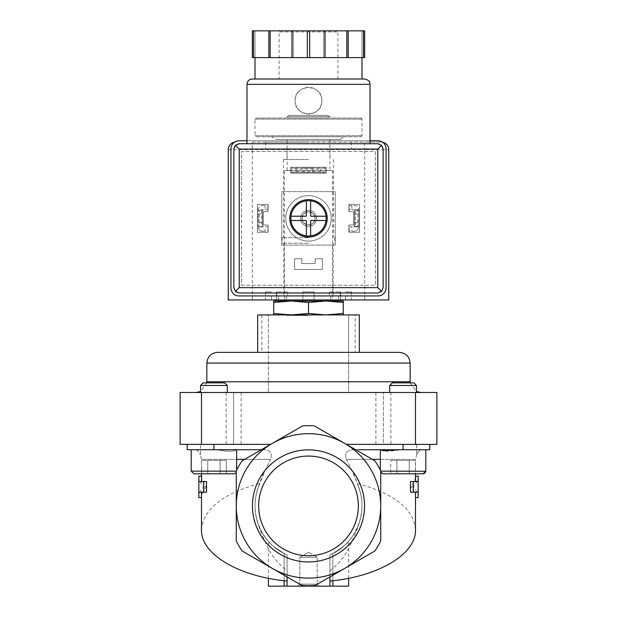 <?xml version="1.0" encoding="UTF-8"?>
<svg xmlns="http://www.w3.org/2000/svg" width="617" height="617" viewBox="0 0 617 617"><rect width="100%" height="100%" fill="white"/><g stroke="black" fill="none" stroke-linecap="round" stroke-linejoin="round"><path stroke-width="0.46" stroke-dasharray="3.08 2.31" d="M415.426 473.81L409.248 473.81L415.426 473.81L409.248 473.81L415.426 473.81L415.426 460.429L409.248 460.429L409.248 473.81L390.715 473.81L409.248 473.81L396.893 473.81L409.248 473.81L409.248 460.429L415.426 460.429L415.426 473.81M380.334 449.731L425.807 449.731L358.438 449.731L380.512 449.731L380.334 471.133L383.01 473.81L423.131 473.81L383.01 473.81L415.496 473.81L415.496 459.364L380.334 459.364M390.715 473.81L396.893 473.81L396.893 460.429L409.248 460.429L396.893 460.429L396.893 473.81L396.893 460.429L390.715 460.429L390.715 473.81L390.715 460.429L409.248 460.429L409.248 473.81L409.248 460.429L415.426 460.429L396.893 460.429L396.893 473.81M226.285 473.81L220.107 473.81L226.285 473.81L220.107 473.81L226.285 473.81L226.285 460.429L220.107 460.429L220.107 473.81L201.574 473.81L220.107 473.81L201.574 473.81L220.107 473.81L220.107 460.429L226.285 460.429L226.285 473.81M191.193 449.731L216.76 449.731C227.82 451.721 234.398 451.721 236.488 449.731L258.562 449.731L236.488 449.731C234.398 451.721 227.827 451.721 216.76 449.731L191.193 449.731L191.193 471.133L193.869 473.81L233.99 473.81L201.504 473.81L201.504 459.364L270.608 459.364C272.706 452.94 270.069 449.731 262.695 449.731L261.238 449.801L262.695 449.731C270.061 449.724 272.699 452.932 270.608 459.364L265.194 470.123C261.145 478.329 258.068 486.898 255.962 495.829C254.698 502.562 254.698 509.287 255.962 515.982C258.076 524.928 261.153 533.497 265.194 541.68C269.745 553.364 277.048 563.051 287.098 570.748L287.098 576.941L301.05 584.993A79.439 79.439 0 0 0 315.95 584.993L314.315 585.942A80.249 80.249 0 0 1 302.685 585.942L301.05 584.993A79.439 79.439 0 0 0 315.95 584.993L329.902 576.941L329.902 570.748L329.902 581.052L329.902 554.938L332.841 553.542C342.797 547.148 348.057 543.068 348.62 541.286C348.065 543.06 342.805 547.148 332.841 553.542C342.797 547.148 348.057 543.068 348.62 541.286C348.065 543.06 342.805 547.148 332.841 553.542L329.902 554.938L329.902 576.941L314.315 585.942A80.249 80.249 0 0 1 302.685 585.942L272.39 568.45A72.22 72.22 0 0 1 236.28 505.901L236.28 540.885L236.28 505.901A72.22 72.22 0 0 1 344.61 443.361A72.22 72.22 0 0 1 344.61 568.45A72.22 72.22 0 0 1 272.39 568.45L302.685 585.942A80.249 80.249 0 0 0 314.315 585.942L374.905 550.958L329.902 576.941L329.902 586.15L329.902 554.938L329.902 586.15L332.841 586.15L332.841 553.542L332.841 580.744M193.869 473.81L233.99 473.81L236.666 471.133L191.193 471.133L236.28 471.133M268.38 586.15L287.098 586.15L287.098 576.941L242.095 550.958A80.249 80.249 0 0 1 236.28 540.885L236.28 470.925A80.249 80.249 0 0 1 242.095 460.845L261.353 449.731L262.695 449.731L258.562 449.731L261.238 449.801L270.616 444.379L180.11 444.379L180.11 392.489L201.504 392.489L201.504 444.379M196.021 449.731C197.509 450.125 198.982 451.852 200.417 454.922C198.982 451.852 197.509 450.125 196.021 449.731L187.182 449.731L187.182 444.379L213.929 444.379L187.182 444.379L187.452 449.731L196.021 449.731M416.583 444.379L429.818 444.379L429.818 449.731L429.818 444.379L416.583 444.379L416.583 454.922C418.017 451.852 419.491 450.125 420.979 449.731L400.24 449.731L420.979 449.731C419.491 450.125 418.017 451.852 416.583 454.922L415.496 459.364L346.392 459.364C344.294 452.94 346.931 449.731 354.305 449.731L355.647 449.731L354.305 449.731C346.939 449.724 344.301 452.932 346.392 459.364L351.806 470.123L357.482 483.527C394.487 493.739 413.83 509.202 415.496 529.926M358.438 449.731L354.305 449.731L355.647 449.731L374.905 460.845A80.249 80.249 0 0 1 380.72 470.925L380.72 540.885A80.249 80.249 0 0 1 374.905 550.958L329.902 576.941M380.512 449.731C382.602 451.721 389.173 451.721 400.24 449.731L425.807 449.731L400.24 449.731M273.724 301.011L291.116 301.011L273.724 302.453L273.724 301.011M291.116 301.011L325.884 301.011L308.5 302.453L291.116 301.011L284.429 301.011L343.276 301.011L343.276 302.453L325.884 301.011L291.116 301.011M289.396 115.379L327.604 115.379L289.396 115.379L287.098 116.698L329.902 116.698L287.098 116.698L287.098 118.048L329.902 118.048L287.098 118.048M256.07 118.048L360.93 118.048L256.07 118.048L255.006 119.12L361.994 119.12L255.006 119.12L255.006 135.701L361.994 135.701L255.006 135.701L256.07 136.773L360.93 136.773L256.07 136.773M271.773 136.773L345.227 136.773L271.773 136.773L276.408 139.45L340.592 139.45L276.408 139.45M287.098 139.45L329.902 139.45L287.098 139.45L287.098 170.477L329.902 170.477L287.098 170.477M284.429 170.477L332.571 170.477L284.429 170.477L284.429 299.939M273.724 302.453L273.724 313.475L291.116 314.917L308.5 313.475L325.884 314.917L343.276 313.475L343.276 314.917L291.116 314.917L343.276 314.917M273.724 314.917L291.116 314.917L273.724 314.917L273.724 313.475M308.5 302.453L308.5 313.475M343.276 302.453L343.276 313.475M418.172 497.557C418.149 493.909 416.521 490.345 413.267 486.859C416.521 483.373 418.149 479.81 418.172 476.162M198.828 476.162C198.851 479.81 200.479 483.373 203.733 486.859C200.479 490.345 198.851 493.909 198.828 497.557M348.62 586.15L332.841 586.15M284.159 580.744L284.159 553.542C274.203 547.148 268.943 543.068 268.38 541.286C268.935 543.06 274.195 547.148 284.159 553.542C274.203 547.148 268.943 543.068 268.38 541.286C268.935 543.06 274.195 547.148 284.159 553.542L287.098 554.938L284.159 553.542L284.159 586.15M329.902 586.15L287.098 586.15L287.098 554.938C260.636 544.04 247.471 510.436 259.487 484.468L265.194 470.123L270.608 459.364L244.671 459.364M329.902 554.938A53.494 53.494 0 0 0 357.513 484.468C369.529 510.436 356.364 544.04 329.902 554.938A53.494 53.494 0 0 0 357.513 484.468L357.482 483.527M329.902 570.748C339.874 563.151 347.178 553.464 351.806 541.68C355.855 533.481 358.932 524.913 361.038 515.982A53.494 53.494 0 0 0 361.038 495.829A53.494 53.494 0 0 1 361.038 515.982C362.31 509.249 362.31 502.531 361.038 495.829C358.924 486.882 355.847 478.314 351.806 470.123L346.392 459.364L372.329 459.364M418.172 492.212L410.467 492.212M413.267 486.859L410.467 486.859C413.799 483.381 415.48 479.81 415.496 476.162M415.496 497.557C415.48 493.909 413.799 490.338 410.467 486.859M418.172 481.507L410.467 481.507M206.533 481.507L198.828 481.507M201.504 476.162C201.52 479.81 203.201 483.381 206.533 486.859L203.733 486.859M206.533 486.859C203.201 490.338 201.52 493.909 201.504 497.557M206.533 492.212L198.828 492.212M287.098 570.748L287.098 554.938A53.494 53.494 0 0 1 259.487 484.468A53.494 53.494 0 0 0 287.098 554.938L287.098 586.15M201.504 529.926C203.17 509.202 222.513 493.739 259.518 483.527M297.803 586.15L319.197 586.15L297.803 586.15L319.197 586.15L297.803 586.15L299.831 584.122L317.169 584.122L299.831 584.122L317.169 584.122L299.831 584.122L297.803 586.15M380.72 540.885A80.249 80.249 0 0 1 374.905 550.958A80.249 80.249 0 0 0 380.72 540.885M242.095 550.958A80.249 80.249 0 0 1 236.28 540.885A80.249 80.249 0 0 0 242.095 550.958M255.962 515.982A53.494 53.494 0 0 1 255.962 495.829A53.494 53.494 0 0 0 255.962 515.982M287.098 576.941L287.098 554.938M252.446 505.901A56.054 56.054 0 0 1 336.527 457.359A56.054 56.054 0 0 1 336.527 554.444A56.054 56.054 0 0 1 252.446 505.901M236.666 449.731L236.28 472.522M374.905 460.845L314.315 425.869A80.249 80.249 0 0 0 302.685 425.869L242.095 460.845L302.685 425.869A80.249 80.249 0 0 1 314.315 425.869L374.905 460.845A80.249 80.249 0 0 1 380.72 470.925A80.249 80.249 0 0 0 374.905 460.845M429.818 444.379L403.071 444.379L429.818 444.379L429.818 449.731L355.647 449.731L346.384 444.379L403.071 444.379L346.384 444.379L315.079 426.308M429.548 444.379L429.548 449.731L429.548 444.379M200.417 444.379L187.452 444.379L200.417 444.379L200.417 454.922L201.504 459.364L236.666 459.364M187.182 444.379L187.182 449.731L187.182 444.379L187.182 449.731L261.353 449.731M236.28 470.925A80.249 80.249 0 0 1 242.095 460.845A80.249 80.249 0 0 0 236.28 470.925M302.685 425.869A80.249 80.249 0 0 1 314.315 425.869M355.176 352.369L348.62 352.369L348.62 314.917L355.176 314.917L355.176 352.369L348.62 352.369L348.62 392.489L308.5 392.489L383.396 392.489L383.396 444.379L346.384 444.379M390.885 392.489L383.396 392.489L383.396 444.379L436.89 444.379L436.89 392.489L390.885 392.489L390.885 444.379M257.675 314.917L348.62 314.917L348.62 392.489L420.84 392.489L201.504 392.489M233.604 392.489L233.604 444.379L233.604 392.489M217.554 352.369L268.38 352.369L268.38 314.917L268.38 392.489L268.38 352.369L257.675 352.369M359.325 314.917L355.176 314.917M227.303 392.489L200.556 392.489L227.303 392.489L200.556 392.489L227.303 392.489L227.303 385.486L200.556 385.486L227.303 385.486L200.556 385.486L200.556 392.489M416.444 392.489L389.697 392.489L416.444 392.489L389.697 392.489L416.444 392.489L416.444 385.486L389.697 385.486L416.444 385.486L389.697 385.486L389.697 392.489M308.5 314.917L287.098 314.917L308.5 314.917M258.662 505.901A49.838 49.838 0 0 1 333.419 462.742A49.838 49.838 0 0 1 333.419 549.061A49.838 49.838 0 0 1 258.662 505.901A49.838 49.838 0 0 1 333.419 462.742A49.838 49.838 0 0 1 333.419 549.061A49.838 49.838 0 0 1 258.662 505.901A49.838 49.838 0 0 1 333.419 462.742A49.838 49.838 0 0 1 333.419 549.061A49.838 49.838 0 0 1 258.662 505.901M416.444 385.486L413.822 382.864L392.319 382.864L413.822 382.864L392.319 382.864L389.697 385.486M380.334 470.139L380.72 472.522M227.303 385.486L224.681 382.864L203.178 382.864L224.681 382.864L203.178 382.864L200.556 385.486M207.752 460.429L207.752 473.81L207.752 460.429L220.107 460.429L201.574 460.429L201.574 473.81L201.574 460.429L207.752 460.429L207.752 473.81L207.752 460.429L220.107 460.429L220.107 473.81L220.107 460.429L226.285 460.429L207.752 460.429M396.893 460.429L390.715 460.429L396.893 460.429M308.5 315.457L287.098 315.457L308.5 315.457M299.831 557.259L317.169 557.259L299.831 557.259L299.831 584.122L299.831 557.259L317.169 557.259L299.831 557.259L308.5 552.254L299.831 557.259M296.137 169.012L296.137 171.41L291.648 172.351L325.352 172.351L325.352 168.071L320.863 169.012L320.863 171.41L325.352 172.351L291.648 172.351L291.648 168.071L296.137 169.012L320.863 169.012M296.137 171.41L320.863 171.41M304.058 172.351L312.942 172.351L304.058 172.351L304.058 168.071L312.942 168.071L304.058 168.071M325.352 168.071L291.648 168.071L325.352 168.071L325.352 172.351M351.829 205.515L349.16 205.515L349.16 209.795L351.829 209.795L351.829 205.515L354.505 205.515A4.28 4.28 0 0 1 358.786 209.795L354.505 209.795L358.786 209.795L358.786 226.917L357.845 226.447L357.845 210.266L358.786 209.795L358.786 226.917A4.28 4.28 0 0 1 354.505 231.198L351.829 231.198L351.829 226.917L349.16 226.917L349.16 231.198L351.829 231.198M351.829 209.795L353.441 209.795A1.072 1.072 0 0 1 354.505 210.867L354.505 226.917L355.454 226.447L355.454 210.266L354.505 209.795L354.505 226.917L358.786 226.917A4.28 4.28 0 0 1 354.505 231.198L349.16 231.198L349.16 226.917L351.829 226.917M354.505 226.917L358.786 226.917M355.454 210.266L357.845 210.266M355.454 226.447L357.845 226.447M265.171 226.917L267.84 226.917L267.84 231.198L267.84 226.917L265.171 226.917L265.171 231.198L262.495 231.198A4.28 4.28 0 0 1 258.214 226.917L258.214 209.795L258.214 226.917L262.495 226.917L261.546 226.447L258.214 226.917L262.495 226.917L262.495 209.795L262.495 226.917M258.214 209.795A4.28 4.28 0 0 1 262.495 205.515A4.28 4.28 0 0 0 258.214 209.795L262.495 209.795L258.214 209.795L259.155 210.266L259.155 226.447M259.155 210.266L262.495 209.795M261.546 210.266L261.546 226.447M265.171 205.515L262.495 205.515L265.171 205.515L265.171 209.795L267.84 209.795L267.84 205.515L267.84 209.795L265.171 209.795M262.495 210.867A1.072 1.072 0 0 1 263.559 209.795A1.072 1.072 0 0 0 262.495 210.867M263.559 226.917A1.072 1.072 0 0 1 262.495 225.845A1.072 1.072 0 0 0 263.559 226.917M354.505 209.795L354.505 210.867A1.072 1.072 0 0 0 353.441 209.795L349.16 209.795L349.16 205.515L354.505 205.515A4.28 4.28 0 0 1 358.786 209.795M354.505 225.845A1.072 1.072 0 0 1 353.441 226.917A1.072 1.072 0 0 0 354.505 225.845M258.214 226.917A4.28 4.28 0 0 0 262.495 231.198L265.171 231.198M308.5 142.126L265.703 142.126L308.5 142.126M252.33 142.126L381.26 142.126L364.67 142.126L364.67 149.615L228.251 149.615L228.251 299.939L252.33 299.939L252.33 142.126L364.67 142.126M364.67 299.939L388.749 299.939L388.749 149.615L364.67 149.615L364.67 299.939L252.33 299.939M381.26 142.126A7.489 7.489 0 0 1 388.749 149.615A7.489 7.489 0 0 0 381.26 142.126A7.489 7.489 0 0 1 382.679 142.265M271.472 295.929L271.472 299.939L278.36 299.939L265.433 299.939L271.472 299.939L271.472 295.929L278.36 295.929L278.36 299.939L276.401 299.939L302.901 299.939L276.401 299.939L278.36 299.939L278.36 295.929L271.472 295.929M302.901 295.929L302.885 299.939L330.72 299.939L302.885 299.939L302.901 295.929L286.28 295.929L286.28 299.939L286.28 295.929L314.099 295.929L314.099 299.939L314.099 295.929L330.72 295.929L330.72 299.939L345.528 299.939L330.72 299.939L330.72 295.929L302.901 295.929M345.528 295.929L345.528 299.939L351.567 299.939L345.528 299.939L345.528 295.929L338.64 295.929L338.64 299.939L338.64 295.929L345.528 295.929M291.648 172.351L291.648 168.071M234.321 142.265A7.489 7.489 0 0 1 235.74 142.126A7.489 7.489 0 0 0 228.251 149.615A7.489 7.489 0 0 1 235.74 142.126M300.479 218.356A8.021 8.021 0 0 1 308.5 210.335A8.021 8.021 0 0 1 316.521 218.356A8.021 8.021 0 0 1 308.5 226.385A8.021 8.021 0 0 1 300.479 218.356A8.021 8.021 0 0 0 308.5 226.385A8.021 8.021 0 0 0 316.521 218.356A8.021 8.021 0 0 0 308.5 210.335A8.021 8.021 0 0 0 300.479 218.356A8.021 8.021 0 0 1 312.51 211.407A8.021 8.021 0 0 1 312.51 225.305A8.021 8.021 0 0 1 300.479 218.356M308.5 148.813L265.703 148.813L308.5 148.813M308.5 159.51L283.488 159.51L308.5 159.51M308.5 237.614L282.154 237.614L308.5 237.614M308.5 243.237L282.154 243.237L308.5 243.237M308.5 295.929L283.889 295.929L308.5 295.929M278.36 295.929L287.638 295.929L278.36 295.929M338.64 295.929L329.362 295.929L338.64 295.929M302.885 291.918L314.115 291.918L302.885 291.918L302.885 299.939L302.885 291.918L314.115 291.918L302.885 291.918M330.72 291.918L340.599 291.918L330.72 291.918M345.528 291.918L351.567 291.918L345.528 291.918M338.64 291.918L329.362 291.918L338.64 291.918M278.36 291.918L287.638 291.918L278.36 291.918M271.472 291.918L265.433 291.918L271.472 291.918M286.28 291.918L276.401 291.918L286.28 291.918M358.786 218.356L358.786 213.914L358.786 218.356M258.214 218.356L258.214 213.914L258.214 218.356M354.505 218.356L354.505 213.914L354.505 218.356M262.495 218.356L262.495 213.914L262.495 218.356M315.079 218.356A6.579 6.579 0 0 0 305.214 212.664A6.579 6.579 0 0 0 305.214 224.056A6.579 6.579 0 0 0 315.079 218.356A6.579 6.579 0 0 0 305.214 212.664A6.579 6.579 0 0 0 305.214 224.056A6.579 6.579 0 0 0 315.079 218.356M246.977 143.73L370.023 143.73L246.977 143.73M295.127 100.664C294.324 83.418 322.668 83.426 321.873 100.656C322.691 117.886 294.332 117.924 295.127 100.664A13.373 13.373 0 0 1 315.187 89.079A13.373 13.373 0 0 1 315.187 112.248A13.373 13.373 0 0 1 295.127 100.664M326.424 173.153L290.576 173.153L290.576 167.269L326.424 167.269L326.424 173.153L326.424 167.269L290.576 167.269L290.576 173.153L326.424 173.153L326.424 167.269L290.576 167.269L290.576 173.153L326.424 173.153L326.424 167.269L290.576 167.269L290.576 173.153L326.424 173.153M268.11 232.27L257.412 232.27L257.412 204.451L268.11 204.451L268.11 211.67L263.297 211.67L263.297 225.043L268.11 225.043L268.11 232.27L268.11 225.043L263.297 225.043L263.297 211.67L268.11 211.67L268.11 204.451L257.412 204.451L257.412 232.27L268.11 232.27L268.11 225.043L263.297 225.043L263.297 211.67L268.11 211.67L268.11 204.451L257.412 204.451L257.412 232.27L268.11 232.27L268.11 225.043L263.297 225.043L263.297 211.67L268.11 211.67L268.11 204.451L257.412 204.451L257.412 232.27L268.11 232.27M241.625 285.231L375.375 285.231L375.375 151.489L241.625 151.489L241.625 285.231L375.375 285.231L375.375 151.489L241.625 151.489L241.625 285.231M322.406 269.444L294.594 269.444L294.594 258.747L301.813 258.747L301.813 263.559L315.187 263.559L315.187 258.747L322.406 258.747L322.406 269.444L322.406 258.747L315.187 258.747L315.187 263.559L301.813 263.559L301.813 258.747L294.594 258.747L294.594 269.444L322.406 269.444L322.406 258.747L315.187 258.747L315.187 263.559L301.813 263.559L301.813 258.747L294.594 258.747L294.594 269.444L322.406 269.444L322.406 258.747L315.187 258.747L315.187 263.559L301.813 263.559L301.813 258.747L294.594 258.747L294.594 269.444L322.406 269.444M359.588 232.27L348.89 232.27L348.89 225.043L353.703 225.043L353.703 211.67L348.89 211.67L348.89 204.451L359.588 204.451L359.588 232.27L359.588 204.451L348.89 204.451L348.89 211.67L353.703 211.67L353.703 225.043L348.89 225.043L348.89 232.27L359.588 232.27L359.588 204.451L348.89 204.451L348.89 211.67L353.703 211.67L353.703 225.043L348.89 225.043L348.89 232.27L359.588 232.27L359.588 204.451L348.89 204.451L348.89 211.67L353.703 211.67L353.703 225.043L348.89 225.043L348.89 232.27L359.588 232.27M335.247 245.103L281.753 245.103L281.753 191.609L335.247 191.609L335.247 245.103L335.247 191.609L281.753 191.609L281.753 245.103L335.247 245.103M363.498 30.85L363.498 57.597L361.994 57.597L364.67 57.597L364.67 30.85L252.33 30.85L255.006 30.85L252.33 30.85L252.33 57.597L361.994 57.597L252.33 57.597L252.33 30.85L252.33 57.597L253.502 57.597L253.502 30.85M291.995 30.85L293.337 30.85L291.995 30.85L291.995 57.597L293.337 57.597L253.502 57.597M278.005 30.85L338.995 30.85L278.005 30.85L279.077 31.922L337.923 31.922L279.077 31.922L279.077 78.999L337.923 78.999L279.077 78.999M363.498 57.597L307.328 57.597L307.328 30.85M309.672 57.597L309.672 30.85M307.328 57.597L291.995 57.597M239.219 292.982L377.781 292.982A5.352 5.352 0 0 0 383.126 287.638L383.126 149.075A5.352 5.352 0 0 0 377.781 143.73L239.219 143.73A5.352 5.352 0 0 0 233.874 149.075L233.874 287.638A5.352 5.352 0 0 0 239.219 292.982M364.67 78.999L252.33 78.999M255.006 78.999L361.994 78.999L255.006 78.999M364.67 57.597L364.67 30.85L364.67 57.597M361.994 57.597L361.994 30.85L361.994 57.597M348.165 57.597L348.165 30.85M346.831 57.597L346.831 30.85M323.663 57.597L323.663 30.85L323.663 57.597M325.005 57.597L325.005 30.85M293.337 57.597L293.337 30.85L293.337 57.597M270.169 57.597L270.169 30.85M268.835 57.597L268.835 30.85M255.006 57.597L255.006 30.85L255.006 57.597M370.023 140.784L246.977 140.784M238.956 295.929L378.044 295.929A8.021 8.021 0 0 0 386.072 287.9L386.072 148.813A8.021 8.021 0 0 0 378.044 140.784L238.956 140.784A8.021 8.021 0 0 0 230.928 148.813L230.928 287.9A8.021 8.021 0 0 0 238.956 295.929M308.5 195.62A22.736 22.736 0 0 0 288.81 229.725A22.736 22.736 0 0 0 328.19 229.725A22.736 22.736 0 0 0 308.5 195.62A22.736 22.736 0 0 0 288.81 229.725A22.736 22.736 0 0 0 328.19 229.725A22.736 22.736 0 0 0 308.5 195.62M302.114 218.356A6.386 6.386 0 0 1 311.693 212.826A6.386 6.386 0 0 1 311.693 223.886A6.386 6.386 0 0 1 302.114 218.356M289.774 218.356A18.726 18.726 0 0 1 317.863 202.145A18.726 18.726 0 0 1 317.863 234.576A18.726 18.726 0 0 1 289.774 218.356M290.846 218.356A17.654 17.654 0 0 1 317.331 203.07A17.654 17.654 0 0 1 317.331 233.642A17.654 17.654 0 0 1 290.846 218.356M326.023 220.5L311.176 220.5A0.532 0.532 0 0 0 310.636 221.033L310.636 235.879M310.636 200.833L310.636 215.68A0.532 0.532 0 0 0 311.176 216.22L326.023 216.22M290.977 216.22L305.824 216.22A0.532 0.532 0 0 0 306.364 215.68L306.364 200.833M306.364 235.879L306.364 221.033A0.532 0.532 0 0 0 305.824 220.5L290.977 220.5M329.902 557.837A56.17 56.17 0 0 0 351.806 470.123A56.17 56.17 0 0 1 351.806 541.68M265.194 541.68A56.17 56.17 0 0 1 265.194 470.123A56.17 56.17 0 0 0 287.098 557.837M403.071 444.379L403.071 449.731M213.929 444.379L213.929 449.731M375.907 392.489L375.907 444.379M415.496 392.489L415.496 444.379M226.115 392.489L226.115 444.379M241.093 392.489L241.093 444.379M348.62 381.792L410.143 381.792M206.857 381.792L268.38 381.792M348.62 363.066L410.143 363.066M206.857 363.066L268.38 363.066M261.824 314.917L261.824 352.369M380.72 471.133L425.807 471.133L380.334 471.133L425.807 471.133L425.807 449.731M191.193 471.133L236.666 471.133L236.666 470.139M370.023 84.344L246.977 84.344M327.604 115.379L329.902 116.698L329.902 118.048M360.93 118.048L361.994 119.12L361.994 135.701L360.93 136.773M340.592 139.45C340.036 138.995 341.579 138.1 345.227 136.773M329.902 139.45L329.902 170.477M332.571 170.477L332.571 299.939M348.62 578.299L348.62 541.286M268.38 578.299L268.38 541.286M410.197 382.864L416.444 391.54M206.803 382.864L200.556 391.54M424.627 473.347L423.432 473.787M329.902 315.457L329.902 314.917M287.098 315.457L287.098 314.917M308.5 552.254L317.169 557.259L317.169 584.122L319.197 586.15L317.169 584.122L317.169 557.259L308.5 552.254M265.703 142.126L265.703 148.813M351.297 142.126L351.297 148.813M286.998 148.813L286.998 159.51M330.002 148.813L330.002 159.51M283.488 159.51L283.488 237.614M333.512 159.51L333.512 237.614M282.154 237.614L282.154 243.237M334.846 237.614L334.846 243.237M283.889 243.237L283.889 295.929M333.111 243.237L333.111 295.929M314.115 291.918L314.115 299.939L314.115 291.918M329.362 291.918L329.362 295.929L329.362 291.918M340.599 291.918L340.599 299.939L340.599 291.918M340.329 291.918L340.329 295.929M351.567 291.918L351.567 299.939M276.401 291.918L276.401 299.939L276.401 291.918M287.638 291.918L287.638 295.929L287.638 291.918M265.433 291.918L265.433 299.939M276.671 291.918L276.671 295.929M312.942 172.351L312.942 168.071M258.214 222.799L262.495 222.799M258.214 213.914L262.495 213.914M354.505 222.799L358.786 222.799M354.505 213.914L358.786 213.914M337.923 78.999L337.923 31.922L338.995 30.85"/><path stroke-width="0.93" d="M423.432 473.787L415.496 473.81L415.496 481.507M396.893 473.81L390.715 473.81M425.807 449.731L425.807 471.133L423.131 473.81L383.01 473.81L380.72 472.522M236.28 472.522L233.99 473.81L193.869 473.81L201.504 473.81L201.504 476.162L198.828 476.162L198.828 497.557L201.504 497.557L201.504 529.926C200.787 554.043 238.501 576.571 287.098 581.052M261.238 449.801L258.562 449.731L261.238 449.801M400.24 449.731L382.787 450.726M358.438 449.731L429.818 449.731L429.818 444.379M291.116 301.011L273.724 301.011L273.724 302.453L291.116 301.011L308.5 302.453L325.884 301.011L291.108 301.011M325.892 301.011L343.276 302.453L343.276 301.011L325.884 301.011M284.429 299.939L284.429 301.011M273.724 302.453L273.724 314.917M308.5 302.453L308.5 313.475L291.116 314.917L273.724 313.475M343.276 302.453L343.276 313.475L325.884 314.917L308.5 313.475M343.276 314.917L343.276 313.475M415.496 476.162L418.172 476.162L418.172 481.507L413.267 481.507L413.267 492.212L418.172 492.212L418.172 497.557L415.496 497.557L415.496 529.926C416.213 554.043 378.499 576.571 329.902 581.052M198.828 492.212L203.733 492.212L203.733 481.507L198.828 481.507M287.098 576.941L287.098 586.15L348.62 586.15L348.62 578.299M268.38 578.299L268.38 586.15L284.159 586.15L284.159 580.744M380.72 540.885A80.249 80.249 0 0 1 374.905 550.958L344.61 568.45A72.22 72.22 0 0 1 236.28 505.901L236.28 540.885A80.249 80.249 0 0 0 242.095 550.958L302.685 585.942A80.249 80.249 0 0 0 314.315 585.942L344.61 568.45A72.22 72.22 0 0 0 380.72 505.901L380.72 470.925A80.249 80.249 0 0 0 374.905 460.845L344.61 443.361A72.22 72.22 0 0 1 380.72 505.901L380.72 540.885M329.902 586.15L329.902 576.941M287.098 586.15L284.159 586.15M413.267 492.212L410.467 492.212L410.467 481.507L413.267 481.507M415.496 492.212L415.496 497.557M201.504 476.162L201.504 481.507M201.504 492.212L201.504 497.557M203.733 481.507L206.533 481.507L206.533 492.212L203.733 492.212M346.384 444.379L436.89 444.379L436.89 392.489L180.11 392.489L180.11 444.379L270.616 444.379L302.685 425.869L242.095 460.845A80.249 80.249 0 0 0 236.28 470.925L236.28 505.901A72.22 72.22 0 0 1 344.61 443.361L315.079 426.308M252.446 505.901A56.054 56.054 0 0 1 336.527 457.359A56.054 56.054 0 0 1 336.527 554.444A56.054 56.054 0 0 1 252.446 505.901M302.685 425.869A80.249 80.249 0 0 1 314.315 425.869M187.182 444.379L187.182 449.731L261.353 449.731M359.325 352.369L257.675 352.369L257.675 314.917L359.325 314.917L359.325 352.369L399.446 352.369L217.554 352.369C211.053 353.001 207.489 356.572 206.857 363.066L206.803 382.864M258.662 505.901A49.838 49.838 0 0 1 333.419 462.742A49.838 49.838 0 0 1 333.419 549.061A49.838 49.838 0 0 1 258.662 505.901M389.697 385.486L416.444 385.486L413.822 382.864L392.319 382.864L389.697 385.486L389.697 392.489M380.334 449.731L380.334 470.139M200.556 385.486L227.303 385.486L224.681 382.864L203.178 382.864L200.556 385.486L200.556 392.489M191.193 449.731L191.193 471.133L193.869 473.81M382.679 142.265A7.489 7.489 0 0 1 388.749 149.615L388.749 299.939L228.251 299.939L228.251 149.615A7.489 7.489 0 0 1 234.321 142.265M246.977 143.73L246.977 84.344C247.294 81.097 249.075 79.315 252.33 78.999L364.67 78.999C371.041 80.796 369.429 82.855 370.023 84.344L246.977 84.344M288.108 143.73L377.781 143.73L381.561 145.296L383.126 149.075L383.126 287.638L381.561 291.417L377.781 292.982L239.219 292.982L235.439 291.417L233.874 287.638L233.874 149.075L235.439 145.296L239.219 143.73L288.108 143.73M310.636 221.033A0.532 0.532 0 0 1 311.176 220.5L326.023 220.5A17.654 17.654 0 0 1 310.636 235.879L310.636 221.033M311.176 216.22A0.532 0.532 0 0 1 310.636 215.68L310.636 200.833A17.654 17.654 0 0 1 326.023 216.22L311.176 216.22M306.364 215.68A0.532 0.532 0 0 1 305.824 216.22L290.977 216.22A17.654 17.654 0 0 1 306.364 200.833L306.364 215.68M253.502 30.85L253.502 57.597L252.33 57.597L252.33 30.85L364.67 30.85L364.67 57.597L363.498 57.597L363.498 30.85M253.502 57.597L307.328 57.597L307.328 30.85M307.328 57.597L309.672 57.597L309.672 30.85M309.672 57.597L363.498 57.597M289.774 218.356A18.726 18.726 0 0 1 317.863 202.145A18.726 18.726 0 0 1 317.863 234.576A18.726 18.726 0 0 1 289.774 218.356M381.561 145.296L377.781 149.075L239.219 149.075L239.219 287.638L235.439 291.417M239.219 149.075L235.439 145.296M381.561 291.417L377.781 287.638L239.219 287.638M255.006 78.999L255.006 57.597M268.835 57.597L268.835 30.85M270.169 57.597L270.169 30.85M291.995 57.597L291.995 30.85M348.165 57.597L348.165 30.85M346.831 57.597L346.831 30.85M325.005 57.597L325.005 30.85M246.977 140.784L238.956 140.784A8.021 8.021 0 0 0 230.928 148.813L230.928 287.9A8.021 8.021 0 0 0 238.956 295.929L378.044 295.929A8.021 8.021 0 0 0 386.072 287.9L386.072 148.813A8.021 8.021 0 0 0 378.044 140.784L370.023 140.784M306.364 235.879A17.654 17.654 0 0 1 290.977 220.5L305.824 220.5A0.532 0.532 0 0 1 306.364 221.033L306.364 235.879A17.654 17.654 0 0 0 310.636 235.879M290.977 216.22A17.654 17.654 0 0 0 290.977 220.5M310.636 200.833A17.654 17.654 0 0 0 306.364 200.833M326.023 220.5A17.654 17.654 0 0 0 326.023 216.22M244.671 459.364L236.666 459.364M380.334 459.364L372.329 459.364M332.841 586.15L332.841 580.744M403.071 444.379L403.071 449.731M213.929 444.379L213.929 449.731M415.496 392.489L415.496 444.379M201.504 392.489L201.504 444.379M206.857 363.066L410.143 363.066L410.143 381.792L206.857 381.792M425.799 471.257L380.72 471.133M236.28 471.133L191.193 471.133M377.781 149.075L377.781 287.638M332.571 299.939L332.571 301.011M418.172 481.507L418.172 492.212M410.143 381.792L410.197 382.864M416.444 391.54L420.84 392.489M200.556 391.54L196.16 392.489M410.143 363.066C409.511 356.572 405.947 353.001 399.446 352.369M425.792 471.403L424.627 473.347M416.444 385.486L416.444 392.489M227.303 385.486L227.303 392.489M236.666 449.731L236.666 470.139M370.023 143.73L370.023 84.344M361.994 78.999L361.994 57.597"/></g></svg>
